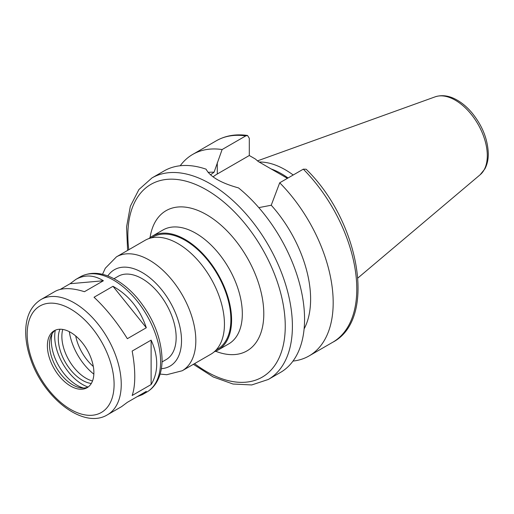 <?xml version="1.0" encoding="UTF-8"?>
<svg xmlns="http://www.w3.org/2000/svg" width="514" height="514" viewBox="0 0 514 514"><rect width="100%" height="100%" fill="white"/><g stroke="black" fill="none" stroke-linecap="round" stroke-linejoin="round"><path stroke-width="0.77" d="M107.471 414.785A66.518 38.409 -120 0 0 121.246 384.331A66.518 38.409 -120 0 0 92.212 317.389A66.518 38.409 -120 0 0 40.947 299.566C31.065 305.836 25.983 316.316 25.7 331.01C25.584 339.87 27.216 349.179 30.596 358.939C43.349 397.785 83.358 429.633 107.471 414.785L121.58 406.638L127.356 402.327L146.31 391.385L142.365 394.636L137.154 396.673M103.391 280.753L70.071 283.728L75.847 279.417C84.784 274.463 93.966 274.906 103.391 280.753L84.431 291.701C71.787 287.712 61.995 287.615 55.056 291.419L40.947 299.566M146.31 327.746L127.356 338.694C116.986 322.143 105.884 308.329 94.036 297.246L112.99 286.298C128.808 295.094 139.911 308.908 146.31 327.746L112.99 286.298M60.273 289.388L70.071 283.728M134.771 376.524C134.758 368.769 133.884 360.282 132.156 351.068L151.116 340.127C154.823 348.196 156.693 356.106 156.725 363.848C156.693 371.577 154.823 378.477 151.116 384.549L132.156 395.497C133.884 390.569 134.758 384.241 134.771 376.524M151.116 384.549L151.116 340.127M193.38 364.304L213.188 376.955L232.97 384.016L251.725 384.954L268.308 379.46L280.471 372.438A116.35 67.173 -120 0 0 304.564 319.175A116.35 67.173 -120 0 0 238.522 187.912C221.046 183.061 210.226 176.816 206.069 169.177A116.35 67.173 -120 0 0 164.12 170.918L151.958 177.94L138.908 189.55L130.344 206.262L126.572 226.925L127.62 250.402M304.108 328.909A96.112 55.493 -120 0 0 271.238 205.234L258.812 207.63M292.993 361.085A116.35 67.173 -120 0 0 309.087 355.919A116.35 67.173 -120 0 0 279.706 182.791L271.238 205.234M303.311 169.164A116.35 67.173 -120 0 1 332.693 342.285C377.308 319.265 359.614 221.168 306.145 169.241L303.311 169.164L279.706 182.791M210.522 174.831L214.062 172.222L222.119 149.542L245.724 135.914L247.523 135.478L249.303 138.272L249.303 155.511L217.287 173.995A40.722 23.509 0 0 0 213.072 176.855M249.303 155.511L255.317 158.987L258.266 161.512L287.416 178.345M293.205 174.998A80.306 46.363 -120 0 0 259.159 162.032M288.039 177.979A77.903 44.975 -120 0 0 271.122 168.939M222.119 149.542A116.35 67.173 -120 0 0 192.737 154.399A116.35 67.173 -120 0 0 180.215 165.752M214.062 172.222A96.112 55.493 -120 0 0 208.112 172.396M214.203 351.833A65.76 37.965 -120 0 0 217.975 350.105A65.76 37.965 -120 0 0 231.596 320.004A65.76 37.965 -120 0 0 202.889 253.82A65.76 37.965 -120 0 0 152.215 236.202A65.76 37.965 -120 0 0 148.835 238.605M216.06 350.047L217.467 349.231A64.751 37.381 -120 0 0 230.882 319.592A64.751 37.381 -120 0 0 202.619 254.43A64.751 37.381 -120 0 0 152.722 237.082L151.309 237.892M160.117 374.076L166.742 374.719L182.207 370.761L210.824 354.236A65.76 37.965 -120 0 0 224.445 324.135A65.76 37.965 -120 0 0 195.738 257.951A65.76 37.965 -120 0 0 145.064 240.334L116.447 256.859L105.299 268.237L102.524 274.328M162.026 361.965L166.202 359.556A48.059 27.743 -120 0 0 176.154 337.557A48.059 27.743 -120 0 0 155.177 289.196A48.059 27.743 -120 0 0 118.143 276.32L113.973 278.729M93.882 372.663A32.883 18.986 -120 0 0 79.529 339.574A32.883 18.986 -120 0 0 54.195 330.765A32.883 18.986 -120 0 0 54.195 368.731A32.883 18.986 -120 0 0 87.072 387.717A32.883 18.986 -120 0 0 93.882 372.663M88.112 387.036A39.205 22.635 -120 0 1 55.3 330.206A32.883 18.986 -120 0 0 51.014 335.905A32.883 18.986 -120 0 0 56.296 367.516A32.883 18.986 -120 0 0 81.032 387.897A32.883 18.986 -120 0 0 88.087 387.048M52.139 333.682A36.423 21.029 -120 0 0 83.519 388.038M59.977 329.223A34.142 19.712 -120 0 0 65.362 362.28A34.142 19.712 -120 0 0 91.299 383.476M62.759 329.435A34.142 19.712 -120 0 0 68.94 360.218A34.142 19.712 -120 0 0 92.507 380.964M69.326 331.684A42.996 24.826 -120 0 0 93.844 374.147M75.712 335.976A34.322 19.815 -120 0 0 93.323 366.476M142.365 394.636L146.818 392.066A66.518 38.409 -120 0 0 160.593 361.612A66.518 38.409 -120 0 0 131.558 294.67A66.518 38.409 -120 0 0 80.293 276.847L75.847 279.417M268.308 379.46A116.35 67.173 -120 0 0 292.402 326.197A116.35 67.173 -120 0 0 241.619 209.108A116.35 67.173 -120 0 0 151.958 177.94M217.287 173.995L217.287 162.726M357.917 277.971L480.14 174.76A45.232 26.111 -120 0 0 487.298 155.613A45.232 26.111 -120 0 0 469.064 111.737A45.232 26.111 -120 0 0 435.152 96.838L257.495 160.869M245.724 135.914A116.35 67.173 -120 0 0 216.343 140.765C225.511 135.58 235.9 133.82 247.53 135.471M194.549 363.636A111.287 64.25 -120 0 0 285.251 326.197A111.287 64.25 -120 0 0 200.537 186.685A111.287 64.25 -120 0 0 128.783 249.733M215.662 351.268A80.936 46.729 -120 0 0 263.791 313.81A80.936 46.729 -120 0 0 211.125 217.525A80.936 46.729 -120 0 0 150.056 237.629M217.975 350.105L228.704 343.911A65.76 37.965 -120 0 0 242.325 313.81A65.76 37.965 -120 0 0 213.618 247.626A65.76 37.965 -120 0 0 162.944 230.009L152.215 236.202M182.207 370.761A65.76 37.965 -120 0 0 195.828 340.654A65.76 37.965 -120 0 0 167.121 274.476A65.76 37.965 -120 0 0 116.447 256.859M161.351 368.679A55.647 32.125 -120 0 0 181.519 340.654A55.647 32.125 -120 0 0 152.08 279.687A55.647 32.125 -120 0 0 107.818 275.954M114.095 384.331A61.462 35.485 -120 0 0 48.901 303.234A61.462 35.485 -120 0 0 48.901 390.152A61.462 35.485 -120 0 0 114.095 384.331M332.693 342.285L309.087 355.919M216.343 140.765L192.737 154.399M80.293 276.847C90.663 271.424 102.286 272.266 115.149 279.365C122.885 283.696 130.132 289.761 136.891 297.574C152.966 316.997 161.357 337.653 162.077 359.549C162.09 368.544 160.188 376.222 156.385 382.583C153.911 386.624 150.724 389.785 146.818 392.066M435.152 96.838C442.149 94.582 449.519 95.694 457.267 100.185C462.51 103.23 467.387 107.413 471.891 112.739C482.376 125.647 487.844 139.358 488.3 153.866C488.313 159.597 487.169 164.621 484.856 168.933L480.14 174.76"/></g></svg>
